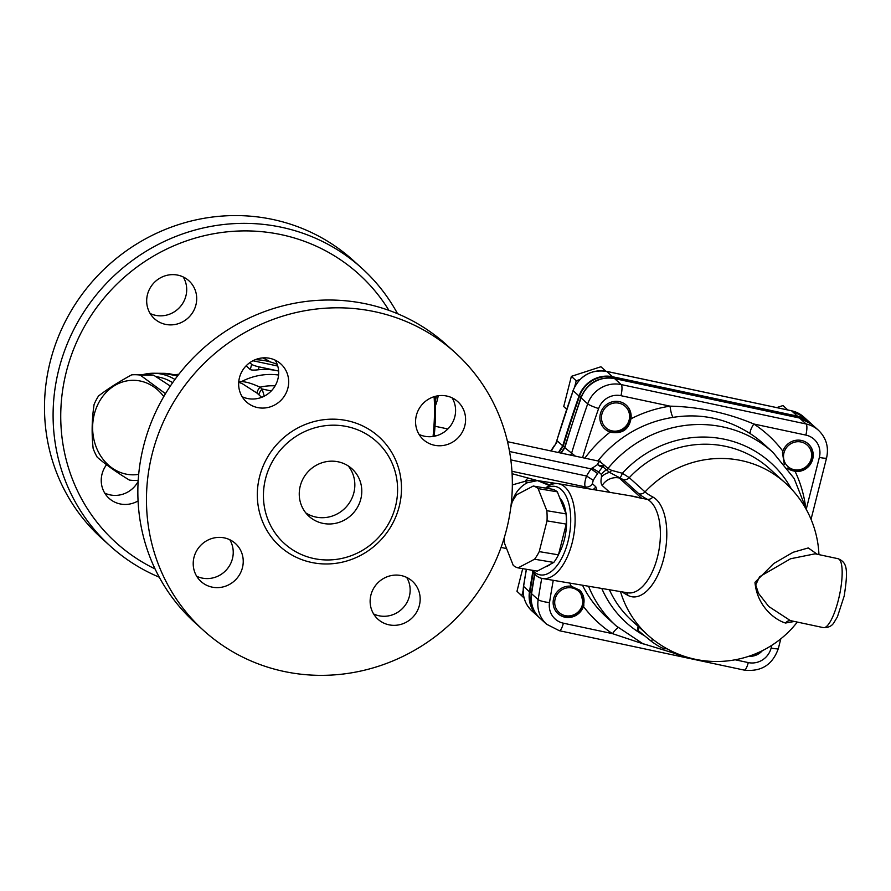 <?xml version="1.0" encoding="UTF-8"?>
<svg xmlns="http://www.w3.org/2000/svg" width="891" height="891" viewBox="0 0 891 891"><rect width="100%" height="100%" fill="white"/><g stroke="black" fill="none" stroke-linecap="round" stroke-linejoin="round"><path stroke-width="1.34" d="M203.694 630.572L195.084 622.776A187.411 179.225 -47.9 0 1 143.596 446.023A187.411 179.225 -47.9 0 1 446.502 344.795L455.112 352.58A187.411 179.225 -47.9 0 1 506.6 529.332A187.411 179.225 -47.9 0 1 203.694 630.572A187.411 179.225 -47.9 0 1 196.488 371.358A187.411 179.225 -47.9 0 1 455.112 352.58M419.048 434.396A25.627 24.514 132.1 0 0 424.35 436.189A25.627 24.514 132.1 0 0 450.59 425.775A25.627 24.514 132.1 0 0 452.105 397.843M242.129 396.695A25.627 24.514 132.1 0 0 277.892 379.065A25.627 24.514 132.1 0 0 275.185 360.142M196.699 576.254A25.627 24.514 132.1 0 0 202.001 578.047A25.627 24.514 132.1 0 0 228.23 567.634A25.627 24.514 132.1 0 0 229.755 539.712M373.619 613.955A25.627 24.514 132.1 0 0 409.37 596.324A25.627 24.514 132.1 0 0 406.675 577.413M265.54 478.734A68.718 65.711 132.1 0 0 284.418 543.543A68.718 65.711 132.1 0 0 395.493 506.422A68.718 65.711 132.1 0 0 376.615 441.613A68.718 65.711 132.1 0 0 265.54 478.734M419.383 605.368A25.627 24.514 -47.9 0 1 377.951 619.212A25.627 24.514 -47.9 0 1 376.971 583.761A25.627 24.514 -47.9 0 1 412.333 581.199A25.627 24.514 -47.9 0 1 419.383 605.368M212.002 587.102A25.627 24.514 -47.9 0 1 201.032 581.511A25.627 24.514 -47.9 0 1 200.052 546.06A25.627 24.514 -47.9 0 1 235.413 543.499A25.627 24.514 -47.9 0 1 240.124 573.659A25.627 24.514 -47.9 0 1 212.002 587.102M239.434 377.784A25.627 24.514 -47.9 0 1 280.854 363.94A25.627 24.514 -47.9 0 1 281.846 399.38A25.627 24.514 -47.9 0 1 246.473 401.952A25.627 24.514 -47.9 0 1 239.434 377.784M446.803 396.05A25.627 24.514 -47.9 0 1 457.774 401.641A25.627 24.514 -47.9 0 1 458.754 437.08A25.627 24.514 -47.9 0 1 423.392 439.653A25.627 24.514 -47.9 0 1 418.681 409.481A25.627 24.514 -47.9 0 1 446.803 396.05M305.802 512.915A32.031 30.639 132.1 0 0 353.861 492.756A32.031 30.639 132.1 0 0 348.281 465.96M300.222 486.13A32.031 30.639 -47.9 0 1 352.001 468.822A32.031 30.639 -47.9 0 1 360.81 499.038A32.031 30.639 -47.9 0 1 309.032 516.335A32.031 30.639 -47.9 0 1 300.222 486.13M155.056 568.926A181.007 173.088 -47.9 0 1 66.29 371.926A181.007 173.088 -47.9 0 1 211.958 234.066A181.007 173.088 -47.9 0 1 388.921 310.358M397.564 313.721A187.411 179.225 132.1 0 0 361.757 268.146A187.411 179.225 132.1 0 0 58.839 369.375A187.411 179.225 132.1 0 0 110.328 546.127A187.411 179.225 132.1 0 0 159.266 577.201M138.06 500.931A25.627 24.514 -47.9 0 1 109.058 498.325A25.627 24.514 -47.9 0 1 102.019 474.157A25.627 24.514 -47.9 0 1 106.564 464.712M165.47 324.357A25.627 24.514 -47.9 0 1 154.499 318.766A25.627 24.514 -47.9 0 1 149.788 288.606A25.627 24.514 -47.9 0 1 177.91 275.163A25.627 24.514 -47.9 0 1 188.881 280.754A25.627 24.514 -47.9 0 1 193.592 310.914A25.627 24.514 -47.9 0 1 165.47 324.357M361.757 268.146L353.137 260.35A187.411 179.225 132.1 0 0 94.513 279.128A187.411 179.225 132.1 0 0 101.719 538.331L110.328 546.127M150.167 313.509A25.627 24.514 132.1 0 0 179.871 307.15A25.627 24.514 132.1 0 0 183.212 276.956M104.726 493.068A25.627 24.514 132.1 0 0 138.138 481.463M436.445 396.072A16.016 4.099 102 0 1 435.276 401.05M435.465 405.583A13.61 3.486 -78 0 0 438.227 395.749M434.084 396.684A107.321 27.443 102 0 1 433.059 436.467M434.173 436.278A105.717 27.031 -78 0 0 434.942 396.439M523.151 590.488L521.836 595.711L524.042 597.783M555.138 598.919A14.412 13.788 -47.9 0 1 578.615 591.29A14.412 13.788 -47.9 0 1 572.545 615.258A14.412 13.788 -47.9 0 1 555.138 598.919M579.518 589.965A16.016 15.314 -47.9 0 1 583.56 604.733A16.016 15.314 -47.9 0 1 557.844 613.543M522.705 568.658L516.969 591.312L524.097 598.006M521.836 595.711L516.969 591.312M776.707 407.599L782.989 405.561L787.822 409.96M783.946 452.929A14.412 13.788 -47.9 0 1 807.424 445.311A14.412 13.788 -47.9 0 1 801.365 469.267A14.412 13.788 -47.9 0 1 783.946 452.929M808.148 443.796A16.016 15.314 -47.9 0 1 808.85 465.503A16.016 15.314 -47.9 0 1 787.232 468.031M559.648 497.679A36.843 18.221 99.5 0 1 558.534 554.525M550.961 563.914A36.843 18.221 99.5 0 1 545.526 566.776M534.555 559.214A41.643 20.593 -80.5 0 0 539.233 551.618L547.018 520.867A41.643 20.593 -80.5 0 0 546.829 510.688L538.119 488.613A41.643 20.593 -80.5 0 0 533.264 486.029L552.487 489.248A41.643 20.593 99.5 0 1 557.343 491.843L566.052 513.907A41.643 20.593 99.5 0 1 566.231 524.097L558.457 554.837A41.643 20.593 99.5 0 1 553.779 562.444L537.284 571.109L518.061 567.879L534.555 559.214L553.779 562.444M546.372 488.223A44.851 22.175 99.5 0 1 567.11 498.448A44.851 22.175 99.5 0 1 568.001 541.472A44.851 22.175 99.5 0 1 532.595 570.318M533.264 486.029L516.769 494.694A41.643 20.593 -80.5 0 0 512.091 502.29L510.788 507.458M504.217 537.897A41.643 20.593 -80.5 0 0 504.495 543.22L513.205 565.295A41.643 20.593 -80.5 0 0 518.061 567.879M539.233 551.618L558.457 554.837M547.018 520.867L566.231 524.097M546.829 510.688L566.052 513.907M538.119 488.613L557.343 491.843M564.627 447.338L563.246 446.079A1088.668 1041.089 -47.9 0 1 579.529 396.172A28.278 27.042 -47.9 0 1 612.373 377.249L797.289 416.654A28.278 27.042 -47.9 0 1 806.255 420.396M558.98 452.661A137.203 131.211 -47.9 0 1 563.246 446.079M535.58 613.097A28.278 27.042 -47.9 0 1 530.011 591.869A1088.668 1041.089 -47.9 0 1 533.252 572.378M626.095 405.004A16.016 15.314 -47.9 0 1 628.801 423.804A16.016 15.314 -47.9 0 1 611.282 432.102A16.016 15.314 -47.9 0 1 604.599 428.76M611.649 432.425L610.224 432.046A16.016 15.314 -47.9 0 1 604.777 428.916A16.016 15.314 -47.9 0 1 604.154 406.764A16.016 15.314 -47.9 0 1 626.262 405.16A16.016 15.314 -47.9 0 1 630.962 418.815C628.935 429.295 622.497 433.839 611.649 432.425M583.928 605.067L583.471 606.47A16.016 15.314 -47.9 0 1 558.022 613.699A16.016 15.314 -47.9 0 1 554.737 595.511A16.016 15.314 -47.9 0 1 571.22 586.211L579.918 590.31L583.928 605.067M761.181 651.254A16.016 15.314 -47.9 0 1 749.621 656.01M762.384 650.664A16.016 15.314 -47.9 0 1 748.841 656.266M597.85 460.937A116.933 111.821 -47.9 0 1 673.139 417.356A9.612 1.827 81.4 0 1 670.065 406.151A126.544 121.009 132.1 0 0 630.962 418.815M784.28 464.256L782.454 452.628L782.866 451.18A16.016 15.314 -47.9 0 1 808.326 443.952A16.016 15.314 -47.9 0 1 811.612 462.139A16.016 15.314 -47.9 0 1 795.128 471.439L787.332 468.165M667.003 648.748L664.408 648.793C661.322 647.868 657.079 645.463 651.677 641.553L638.502 630.817M684.934 656.511A105.717 101.095 -47.9 0 1 675.801 653.894C670.422 651.644 669.832 651.109 674.042 652.301M531.771 570.184A48.058 23.767 -80.5 0 0 542.43 578.493A48.058 23.767 -80.5 0 0 572.2 542.708A48.058 23.767 -80.5 0 0 558.334 483.713A48.058 23.767 -80.5 0 0 545.559 488.09M635.005 496.577L641.765 498.37L630.227 495.775M592.036 468.02L598.652 471.963L602.739 466.717A6.404 3.698 47.9 0 1 597.571 464.567L591.101 468.889A124.94 119.483 132.1 0 0 586.534 476.017L593.25 480.316A118.536 113.357 -47.9 0 1 597.583 473.555L591.101 468.889L509.552 451.514M599.431 461.872L600.668 461.17L598.93 461.17L597.571 464.567A6.404 3.764 -153.6 0 0 604.399 465.269L599.476 461.248M510.833 459.89L586.534 476.017C584.696 481.496 584.318 485.138 585.387 486.931A6.404 6.126 132.1 0 0 592.359 483.679L593.25 480.316M596.825 490.173L595.789 486.776L592.359 483.679M597.583 473.555L598.652 471.963L601.425 474.48L601.481 476.952C600.657 481.14 600.89 483.991 602.182 485.495L609.745 492.344M673.139 417.356C700.916 413.012 726.722 418.514 750.556 433.85A9.612 2.784 123.2 0 1 753.842 424.005C727 412.745 699.079 406.797 670.065 406.151L620.949 395.682A19.223 18.377 -47.9 0 0 598.618 408.546A1079.602 1032.424 132.1 0 0 582.569 457.684M510.989 505.821L511.245 504.785C513.784 494.472 519.085 487.143 527.16 482.799L537.473 480.594L547.397 484.682M601.481 476.952A16.016 13.521 5.4 0 1 609.567 472.408L623.255 479.625L638.992 493.859A94.323 13.376 14.2 0 0 647.323 499.294L641.765 498.37L619.234 477.988A16.016 15.314 132.1 0 0 602.182 485.495M619.278 477.999A6.404 1.916 106.8 0 0 622.386 473.277L611.56 470.348A6.404 4.923 -65.9 0 1 609.567 472.408L602.739 466.717A6.404 6.126 132.1 0 0 604.399 465.269L607.94 468.488A6.404 6.126 -47.9 0 1 606.292 469.925A16.016 15.314 -47.9 0 0 601.425 474.48M623.255 479.625A6.404 6.126 132.1 0 0 629.269 477.665L622.386 473.277A107.755 103.044 132.1 0 1 791.364 488.936M626.239 592.56A6.404 5.491 -62 0 1 627.966 595.4A51.255 25.349 -80.5 0 0 663.695 558.59A51.255 25.349 -80.5 0 0 652.858 497.022A88.777 12.585 -165.8 0 1 645.017 491.91L629.269 477.665A102.51 98.032 -47.9 0 1 769.534 468.711L785.283 482.955A102.51 98.032 132.1 0 0 645.017 491.91A6.404 6.126 132.1 0 1 638.992 493.859M611.56 470.348L607.94 468.488A116.933 111.821 132.1 0 1 773.043 452.45L763.687 443.985A116.933 111.821 -47.9 0 0 750.556 433.85M528.719 478.111A16.016 4.745 106.7 0 0 525.1 481.329C530.357 480.06 534.489 479.815 537.473 480.594L512.102 473.711M552.309 484.203A16.016 10.302 -82.7 0 0 549.825 482.476L537.473 480.594L550.181 485.049M512.347 484.904L525.1 481.329A9.612 4.132 67.1 0 0 527.16 482.799M817.225 554.258L808.26 547.943L793.124 552.275L773.722 563.524L754.978 582.324C757.127 606.983 775.961 620.403 785.539 623.021L794.427 621.461M815.087 553.801L838.052 558.702A35.239 9.01 102 0 1 839.522 595.043A35.239 9.01 102 0 1 823.373 627.632L790.362 620.593L768.699 606.459L758.486 593.317L755.713 584.942L759.622 576.722L790.584 558.757L815.131 553.812M561.308 453.151A137.749 131.734 -47.9 0 1 564.838 447.739L575.374 456.147M618.209 627.687A9.612 2.784 -56.8 0 0 612.496 633.646L643.536 643.981M538.999 617.296A28.835 27.576 -47.9 0 1 537.941 616.383A28.835 27.576 -47.9 0 1 529.477 591.802A1089.214 1041.624 -47.9 0 1 532.818 571.788M558.434 452.539A137.749 131.734 -47.9 0 1 562.756 445.856A1089.214 1041.624 -47.9 0 1 579.027 396.016A28.835 27.576 -47.9 0 1 612.507 376.726L797.423 416.13A28.835 27.576 -47.9 0 1 809.763 422.412A28.835 27.576 -47.9 0 1 810.765 423.37M551.161 450.991L557.543 441.145L562.756 445.856M605.824 371.191L600.924 366.758L571.365 376.358L563.725 406.541L566.631 409.259M579.896 379.566L576.221 380.758L571.365 376.358M566.654 409.181L563.725 406.541M576.221 380.758L574.728 386.661M601.893 414.137A14.412 13.788 -47.9 0 1 625.371 406.508A14.412 13.788 -47.9 0 1 619.301 430.476A14.412 13.788 -47.9 0 1 601.893 414.137M153.62 375.178A52.859 45.296 -89.6 0 0 148.619 374.821L135.176 374.721A52.859 45.296 90.4 0 1 140.188 375.078L153.62 375.178L170.326 386.059M174.937 379.466A54.462 46.677 -89.6 0 0 153.597 373.251A54.462 46.677 -89.6 0 0 142.348 374.766M156.114 376.704A51.255 43.926 90.4 0 1 172.642 382.685M252.91 360.755L277.747 366.045M246.139 365.833L250.304 369.598C251.652 370.199 254.336 370.255 258.357 369.776A62.47 59.742 132.1 0 1 277.257 370.745L259.092 366.869A6.404 0.913 -165.8 0 1 251.641 364.319L249.803 362.659M278.616 371.046A62.47 59.742 132.1 0 0 277.257 370.745L278.616 371.035M242.486 383.798L257.143 393.198L261.653 397.33M264.271 396.161L262.099 388.999A6.404 1.871 -48.7 0 0 259.092 394.824M257.143 393.198A6.404 1.871 129.2 0 1 259.972 387.195C252.476 383.665 246.339 381.793 241.539 381.582L238.788 381.381M239.167 382.406A6.404 5.647 96.1 0 0 241.539 381.582A62.47 59.742 132.1 0 1 278.582 375.022M255.16 359.708A62.47 59.742 -47.9 0 1 277.224 364.397M138.228 480.049L137.882 480.305A52.859 45.296 90.4 0 1 134.396 480.438A52.859 45.296 90.4 0 1 129.395 480.071C116.743 472.419 106.007 464.79 97.197 457.172A52.859 45.296 90.4 0 1 93.143 448.474C91.539 433.783 91.862 419.104 94.101 404.447A52.859 45.296 90.4 0 1 98.533 395.983C107.666 388.921 118.715 381.883 131.69 374.844A52.859 45.296 90.4 0 1 135.176 374.721M163.766 396.584A47.256 40.496 -89.6 0 0 154.254 387.195A47.256 40.496 -89.6 0 0 98.578 402.999A47.256 40.496 -89.6 0 0 111.988 467.931A47.256 40.496 -89.6 0 0 138.684 474.357M140.188 375.078L165.481 393.677M259.582 476.696A73.842 70.612 132.1 0 0 311.471 562.433A73.842 70.612 132.1 0 0 399.224 506.456A73.842 70.612 132.1 0 0 347.334 420.708A73.842 70.612 132.1 0 0 259.582 476.696M262.656 357.904A57.236 54.73 -47.9 0 1 270.341 361.958M798.414 417.667L797.289 416.654M613.52 378.285L612.373 377.249M580.899 397.419L579.529 396.172M531.37 593.094L530.011 591.869M610.224 432.046A126.544 121.009 132.1 0 0 584.852 458.163M569.783 583.082A126.544 121.009 132.1 0 0 571.22 586.211M553.255 580.308A1079.602 1032.424 132.1 0 0 549.513 602.606A19.223 18.377 -47.9 0 0 563.379 623.188L612.496 633.646A126.544 121.009 132.1 0 1 583.471 606.47M771.818 645.307L771.127 648.013A19.223 18.377 -47.9 0 1 748.284 662.592L735.153 659.785M805.419 505.587A126.544 121.009 132.1 0 0 795.128 471.439M782.866 451.18A126.544 121.009 132.1 0 0 753.842 424.005L805.854 435.086A19.223 18.377 -47.9 0 1 819.364 457.406L806.288 509.051M811.846 424.294L799.171 417.834A9.612 2.461 102 0 1 799.505 418.013A28.835 27.576 -47.9 0 1 811.846 424.294L818.439 430.264A28.835 27.576 132.1 0 0 806.099 423.982A9.612 2.461 102 0 1 805.854 435.086M799.171 417.834L614.267 378.43A9.612 2.461 102 0 1 614.601 378.608L799.505 418.013L806.099 423.982L621.194 384.578A9.612 2.461 102 0 1 620.949 395.682M580.921 397.431A9.612 1.125 19.4 0 0 580.876 397.497A9.612 1.125 19.4 0 0 581.11 397.898A28.835 27.576 -47.9 0 1 614.601 378.608L621.194 384.578A28.835 27.576 132.1 0 0 587.704 403.868A9.612 1.125 19.4 0 0 598.618 408.546M564.838 447.739A1089.214 1041.624 -47.9 0 1 581.11 397.898L587.704 403.868A1089.214 1041.624 132.1 0 0 571.443 453.708A137.749 131.734 132.1 0 0 570.496 455.112M638.156 630.605L639.036 627.13M664.408 648.793L664.753 647.467M651.677 641.553L652.346 638.936M675.801 653.894L675.991 653.148M652.858 497.022A6.404 5.491 118 0 1 647.323 499.294A48.058 23.767 99.5 0 1 658.36 553.211A48.058 23.767 99.5 0 1 627.698 592.805L542.43 578.493M511.957 471.283L585.387 486.931L587.18 488.558M592.894 489.515A6.404 6.126 132.1 0 0 595.789 486.776M588.539 586.233A116.933 111.821 132.1 0 0 616.171 625.894L642.756 643.625L673.462 652.98M616.171 625.894L606.816 617.43A116.933 111.821 -47.9 0 1 582.514 585.22M503.281 540.904L504.339 541.127M622.118 591.869A88.777 12.585 14.2 0 0 627.966 595.4M434.251 435.465L436.055 435.844M557.187 483.579L549.825 482.476M785.539 623.021A6.404 5.691 99 0 1 790.685 620.659M620.504 591.602A102.51 98.032 132.1 0 0 647.746 635.016A102.51 102.51 0 0 0 797.311 622.074M647.746 635.016L632.009 620.771A102.51 98.032 -47.9 0 1 609.377 589.731M601.77 588.45A107.755 103.044 132.1 0 0 643.536 635.16M780.806 638.836L778.366 648.481A9.612 1.359 -165.8 0 1 771.127 648.013M811.044 519.319L826.592 457.874A9.612 1.359 -165.8 0 1 819.364 457.406M778.366 648.481C772.597 664.809 761.215 672.014 744.197 670.099L559.292 630.694A9.612 2.461 -78 0 0 563.379 623.188M744.197 670.099A9.612 2.461 -78 0 0 748.284 662.592M541.728 578.359A1089.214 1041.624 132.1 0 0 538.164 599.665A9.612 1.582 8.9 0 0 549.513 602.606M546.617 624.235L540.024 618.265A28.835 27.576 -47.9 0 1 531.571 593.696L538.164 599.665A28.835 27.576 132.1 0 0 546.617 624.235L559.292 630.694M531.404 593.128A9.612 1.582 8.9 0 0 531.337 593.261A9.612 1.582 8.9 0 0 531.571 593.696A1089.214 1041.624 -47.9 0 1 534.812 574.205M537.941 616.383L532.038 611.048A28.835 27.576 -47.9 0 1 523.574 586.467A1089.214 1041.624 -47.9 0 1 526.425 569.282M529.477 591.802L523.496 586.323C522.215 596.124 525.066 604.365 532.038 611.048M579.027 396.016L573.125 390.681A28.835 27.576 -47.9 0 1 606.604 371.38L791.52 410.784A28.835 27.576 -47.9 0 1 803.86 417.066L809.763 422.412M612.507 376.726L606.604 371.38A3.208 0.824 102 0 0 606.493 371.324A3.208 0.824 102 0 0 606.37 371.335M797.423 416.13L791.52 410.784A3.208 0.824 102 0 0 791.408 410.729L606.493 371.324C590.766 369.342 579.618 375.746 573.047 390.536L573.125 390.681A1089.214 1041.624 -47.9 0 0 556.218 442.615M554.269 446.135A137.749 131.734 -47.9 0 1 557.543 441.145M573.191 390.481L555.984 443.027M791.286 410.74A3.208 0.824 102 0 1 791.408 410.729L803.86 417.066M177.587 375.924L163.499 373.329A54.462 46.677 90.4 0 1 177.554 375.969M251.641 364.319L250.304 369.598M259.092 366.869L258.357 369.776M271.265 390.949L262.099 388.999L259.972 387.195A52.859 50.553 -47.9 0 1 275.107 385.87M564.582 447.393L580.876 397.497C587.381 382.796 598.507 376.436 614.267 378.43M637.31 629.848L638.19 626.362M671.101 651.599L671.257 650.976M635.06 496.588L558.334 483.713M501.065 547.408L506.611 548.6M547.397 484.671L549.134 485.595M434.997 426.232L447.861 428.972M507.514 441.691L598.941 461.17M838.052 558.702C847.007 562.433 848.399 568.714 844.2 595.99L837.429 616.795L834.099 622.386C832.06 626.017 828.474 627.765 823.373 627.632M818.94 554.625A102.51 102.51 0 0 0 785.283 482.955M806.466 509.819L794.148 478.478L773.043 452.45M560.885 453.062L564.593 447.371M826.592 457.874C828.953 447.082 826.235 437.871 818.439 430.264M540.024 618.265C532.941 611.46 530.045 603.129 531.337 593.261L534.555 573.938M554.091 445.934L550.861 450.924M526.325 569.271L523.496 586.323M153.597 373.251L163.499 373.329M242.43 383.765L238.71 382.228M178.902 374.231L174.135 374.81M134.396 480.438L138.194 480.461"/></g></svg>
